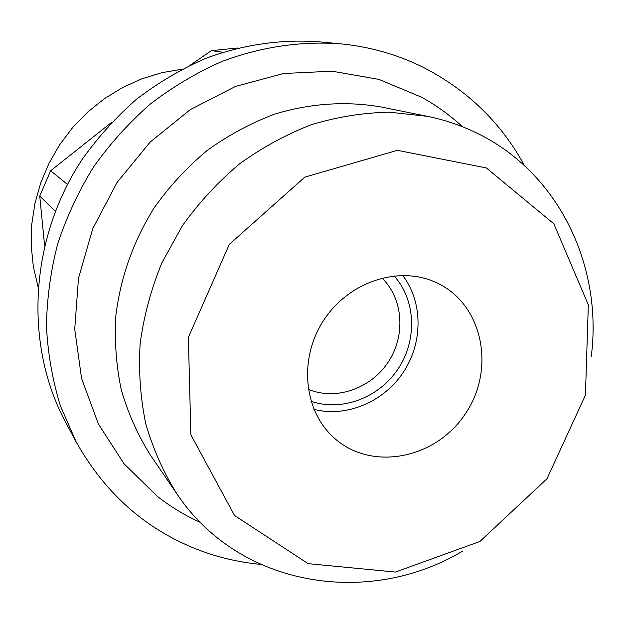 <?xml version="1.0" encoding="UTF-8"?>
<svg xmlns="http://www.w3.org/2000/svg" width="624" height="624" viewBox="0 0 624 624"><rect width="100%" height="100%" fill="white"/><g stroke="black" fill="none" stroke-linecap="round" stroke-linejoin="round"><path stroke-width="0.94" d="M55.286 211.325L39.741 196.069L44.585 245.45M111.688 122.312L50.638 170.75L39.741 196.069M237.978 47.986L211.427 50.622L190.546 64.974M182.091 69.178L161.632 72.735L141.625 78.913L122.405 87.625L104.309 98.748L87.649 112.109L72.719 127.475L59.771 144.612L49.046 163.207L40.716 182.949L34.913 203.502L31.73 224.5L31.2 245.599L33.314 266.432L38.009 286.658M50.638 170.75L67.447 184.415M591.24 356.71C603.034 265.808 558.503 172.123 476.182 132.764C460.785 125.299 444.514 119.816 427.354 116.321L389.399 112.187C363.394 112.71 337.475 116.844 311.657 124.597C286.252 134.378 262.205 147.475 239.522 163.894C217.963 182.021 198.9 202.66 182.341 225.81L161.819 262.938C151.094 289.146 143.871 316.009 140.15 343.52C138.489 370.999 140.369 397.769 145.782 423.844C153.122 449.14 163.55 472.563 177.068 494.122C239.452 587.285 368.332 607.347 462.329 551.296M427.354 116.321L381.28 107.016C346.328 100.862 309.566 103.28 273.811 114.426C250.294 123.388 228.072 135.408 207.137 150.47C187.262 167.115 169.705 186.069 154.479 207.347C133.411 241.051 120.541 277.189 115.861 315.744C114.41 341.117 116.228 365.867 121.313 390.016C128.185 413.47 137.927 435.24 150.532 455.317L177.068 494.122M310.994 401.255C341.812 411.941 379.088 397.745 398.167 368.792C417.386 339.932 415.927 300.066 394.072 275.863M308.24 389.267C335.751 400.873 370.679 388.744 388.159 362.162C405.826 335.704 403.369 298.81 381.958 278M462.54 126.758C450.177 115.362 436.574 105.534 421.73 97.274L378.815 79.365L332.085 71.206L283.569 73.499L235.513 86.432L190.25 109.645L150.064 142.178L117.008 182.528L92.75 228.704L78.46 278.39L74.732 329.121L81.565 378.417L98.374 423.985L124.106 463.835L157.334 496.369C170.726 506.821 185.078 515.51 200.398 522.452M434.967 282.017C397.855 265.434 347.927 282.251 323.302 320.876C298.373 359.307 303.88 411.512 334.456 438.204C371.935 471.861 436.27 458.671 465.574 413.447C495.791 368.823 482.843 304.442 437.237 283.054L434.967 282.017M313.927 409.352C346.468 417.713 383.721 401.942 403.361 372.232C423.064 342.56 423.056 302.11 402.667 275.395M524.534 165.695C501.197 122.78 467.376 89.965 423.056 67.244C397.285 54.452 369.58 46.628 339.947 43.758C300.807 41.012 260.621 46.917 222.019 61.433C196.708 72.618 172.832 86.791 150.4 103.958C129.067 122.671 110.113 143.676 93.538 166.975C78.546 191.326 66.596 216.965 57.681 243.906C50.622 271.268 46.878 298.779 46.449 326.446C47.915 353.878 52.564 380.351 60.395 405.881L76.167 441.925C106.876 496.47 150.4 533.458 206.731 552.887C224.211 558.784 242.112 562.606 260.426 564.353M339.947 43.758L318.326 41.753C280.699 39.117 242.12 44.749 205.124 58.609C180.866 69.287 158.005 82.828 136.523 99.232C116.119 117.101 97.991 137.171 82.157 159.44C29.047 239.632 24.001 345.322 65.887 422.799L76.167 441.925M222.869 52.252L211.427 50.622M486.353 167.942L397.402 150.314L304.84 177.122L229.312 244.335L188.386 337.334L190.866 434.85L234.546 515.494L308.108 563.651L395.468 572.052L479.957 541.445L546.991 478.741L585.429 395.148L588.331 304.855L553.839 223.805L486.353 167.942"/></g></svg>
